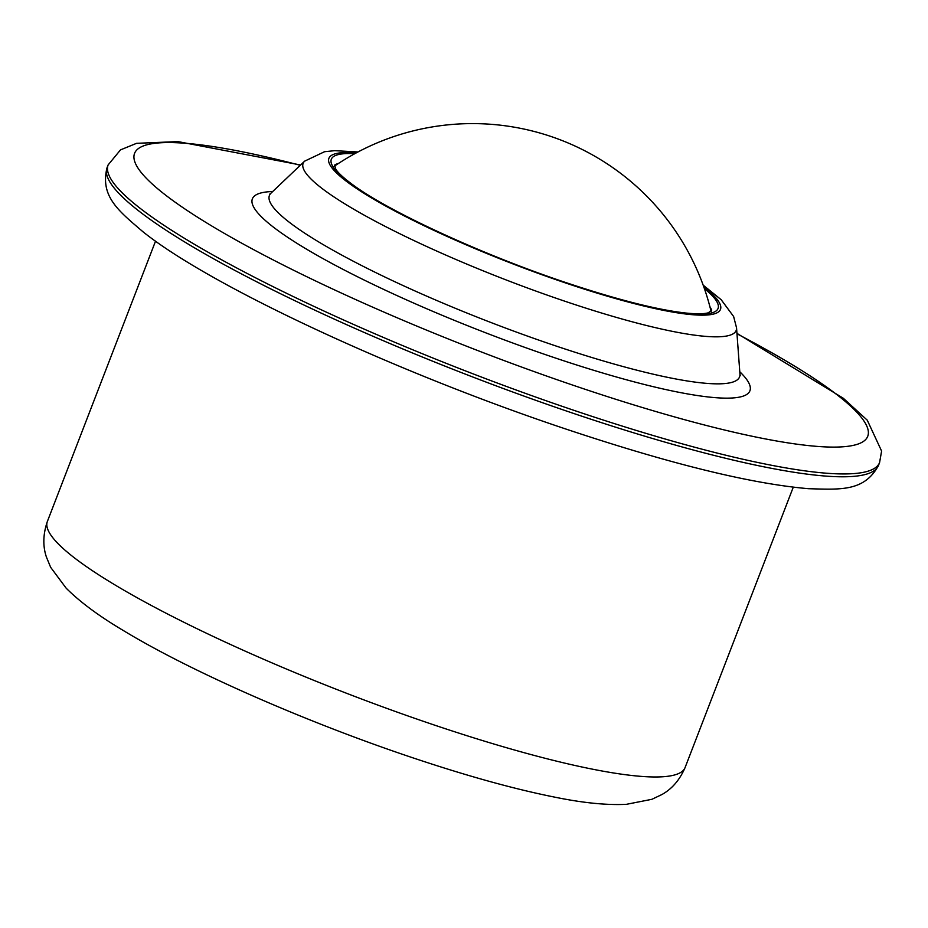 <?xml version="1.0" encoding="UTF-8"?>
<svg xmlns="http://www.w3.org/2000/svg" width="928" height="928" viewBox="0 0 928 928"><rect width="100%" height="100%" fill="white"/><g stroke="black" fill="none" stroke-linecap="round" stroke-linejoin="round"><path stroke-width="1.39" d="M439.489 726.775A341.771 52.56 -158.9 0 1 47.363 521.49C43.024 534.215 42.7 546.058 46.4 557.02L50.646 567.31L66.155 588.166C80.028 602.017 99.018 616.088 123.099 630.379C191.191 671.826 308.943 723.272 415.524 758.71C469.034 776.55 515.794 789.438 555.837 797.361C583.271 802.952 606.784 805.272 626.377 804.332L651.874 799.31L661.931 794.53C672.034 788.893 679.748 779.914 685.084 767.572A341.771 52.56 -158.9 0 1 439.489 726.775M709.897 306.658A203.197 31.25 -158.9 0 1 711.66 310.567L707.983 312.898C703.621 313.989 696.429 314.058 686.407 313.096C658.277 310.033 619.115 300.196 568.922 283.585C483.94 255.525 387.974 211.398 351.654 183.93C343.58 177.909 338.302 173.026 335.808 169.29L334.648 165.091A203.197 31.25 -158.9 0 1 338.581 163.386M704.398 288.585A207.246 31.865 -158.9 0 1 569.119 283.713A207.246 31.865 -158.9 0 1 370.574 196.643A207.246 31.865 -158.9 0 1 354.798 153.688M703.865 287.065A209.856 32.271 -158.9 0 1 569.676 284.339A209.856 32.271 -158.9 0 1 366.479 194.857A209.856 32.271 -158.9 0 1 356.213 152.923M703.169 285.14L721.195 299.732L733.619 316.506L736.542 327.816A232.093 35.693 -158.9 0 1 569.409 302.748A232.093 35.693 -158.9 0 1 304.628 161.159L324.545 151.716L334.695 150.672L358.022 151.96M736.542 327.816L739.952 374.054A251.975 38.744 -158.9 0 1 558.505 346.84A251.975 38.744 -158.9 0 1 271.034 193.117L269.828 194.022M739.79 371.768A266.649 41.006 -158.9 0 1 558.32 358.985A266.649 41.006 -158.9 0 1 309.859 251.128A266.649 41.006 -158.9 0 1 272.704 191.528M736.983 333.802A392.927 60.424 -158.9 0 1 858.47 443.897A392.927 60.424 -158.9 0 1 585.394 389.377A392.927 60.424 -158.9 0 1 163.653 193.604A392.927 60.424 -158.9 0 1 300.278 165.288M736.948 333.361L843.332 398.274L867.262 420.175L881.6 451.054L879.582 462.573A413.436 63.58 -158.9 0 1 582.494 413.215A413.436 63.58 -158.9 0 1 108.147 164.894L120.512 149.872L136.555 143.33L177.944 141.601L300.591 164.987M879.582 462.573L878.491 465.415A413.436 63.58 -158.9 0 1 581.392 416.057A413.436 63.58 -158.9 0 1 107.045 167.736L108.147 164.894M685.084 767.572L793.266 487.212M47.363 521.49L155.544 241.129M304.628 161.159L271.034 193.117M740.242 375.538L739.952 374.054M107.045 167.736C99.876 196.666 118.993 211.19 143.109 231.884C212.454 287.367 400.989 374.39 570.5 430.58C672.672 464.499 752.063 483.882 808.694 488.708C840.455 489.578 864.362 491.654 878.491 465.415M711.161 311.704A245.421 245.421 0 0 0 334.254 166.263"/></g></svg>
